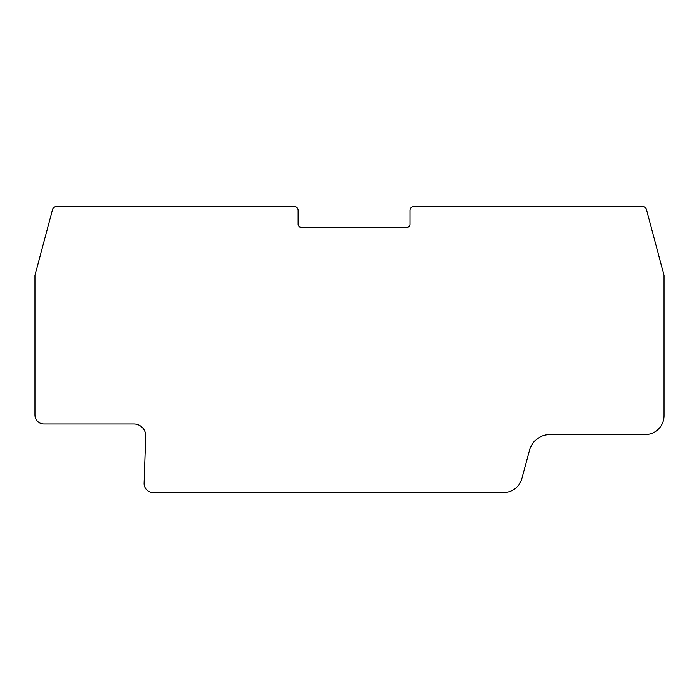 <?xml version="1.0" encoding="UTF-8"?>
<svg xmlns="http://www.w3.org/2000/svg" width="699" height="699" viewBox="0 0 699 699"><rect width="100%" height="100%" fill="white"/><g stroke="black" fill="none" stroke-linecap="round" stroke-linejoin="round"><path stroke-width="0.52" stroke-dasharray="3.5 2.62" d="M144.108 483.542A8.991 8.991 0 0 0 153.09 492.533L503.56 492.533A18.978 18.978 0 0 0 521.882 478.518L529.571 450.13A20.979 20.979 0 0 1 549.816 434.638L645.072 434.638A18.978 18.978 0 0 0 664.05 415.66L664.05 275.345L646.392 209.429A3.993 3.993 0 0 0 642.53 206.467L414.035 206.467A3.993 3.993 0 0 0 410.042 210.469L410.042 224.327A2.997 2.997 0 0 1 407.045 227.324L301.164 227.324A2.997 2.997 0 0 1 298.167 224.327L298.167 210.469A3.993 3.993 0 0 0 294.165 206.467L56.47 206.467A3.993 3.993 0 0 0 52.608 209.429L34.95 275.345L34.95 414.97A8.991 8.991 0 0 0 43.941 423.961L133.85 423.961A11.857 11.857 0 0 1 145.715 435.835L144.108 483.236A8.991 8.991 0 0 0 144.108 483.542"/><path stroke-width="1.05" d="M144.108 483.542A8.991 8.991 0 0 0 153.09 492.533L503.56 492.533A18.978 18.978 0 0 0 521.882 478.518L529.571 450.13A20.979 20.979 0 0 1 549.816 434.638L645.072 434.638A18.978 18.978 0 0 0 664.05 415.66L664.05 275.345L646.392 209.429A3.993 3.993 0 0 0 642.53 206.467L414.035 206.467A3.993 3.993 0 0 0 410.042 210.469L410.042 224.327A2.997 2.997 0 0 1 407.045 227.324L301.164 227.324A2.997 2.997 0 0 1 298.167 224.327L298.167 210.469A3.993 3.993 0 0 0 294.165 206.467L56.47 206.467A3.993 3.993 0 0 0 52.608 209.429L34.95 275.345L34.95 414.97A8.991 8.991 0 0 0 43.941 423.961L133.85 423.961A11.857 11.857 0 0 1 145.715 435.835L144.108 483.236A8.991 8.991 0 0 0 144.108 483.542"/></g></svg>
